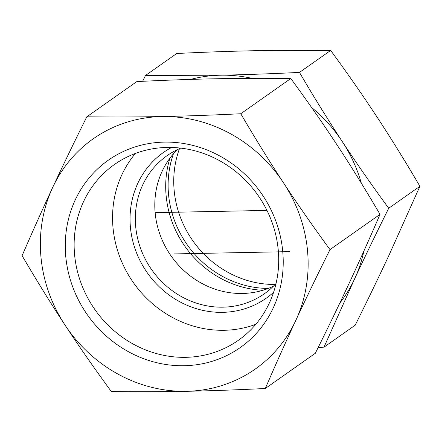 <?xml version="1.0" encoding="UTF-8"?>
<svg xmlns="http://www.w3.org/2000/svg" width="442" height="442" viewBox="0 0 442 442"><rect width="100%" height="100%" fill="white"/><g stroke="black" fill="none" stroke-linecap="round" stroke-linejoin="round"><path stroke-width="0.66" d="M240.768 113.749C255.377 138.683 269.648 161.75 283.582 182.944A140.771 130.34 -125.2 0 0 161.987 116.544C186.005 116.069 212.265 115.141 240.768 113.749L290.797 78.516C264.714 78.206 239.658 78.295 215.624 78.775C191.607 79.245 165.347 80.179 136.849 81.571L86.814 116.799C112.898 117.108 137.959 117.025 161.987 116.544A140.771 130.34 -125.2 0 0 52.653 187.524A140.771 130.34 -125.2 0 0 64.913 324.898A140.771 130.34 -125.2 0 0 186.507 391.297A140.771 130.34 -125.2 0 0 295.842 320.317A140.771 130.34 -125.2 0 0 283.582 182.944C297.499 204.143 312.975 226.365 330.003 249.597C317.317 275.073 305.93 298.648 295.842 320.317C285.736 341.998 275.554 364.727 265.288 388.501C236.785 389.894 210.525 390.827 186.507 391.297C162.479 391.778 137.423 391.866 111.334 391.557C94.306 368.324 78.831 346.103 64.913 324.898C50.985 303.704 36.714 280.642 22.1 255.703C32.365 231.928 42.548 209.204 52.653 187.524C62.747 165.849 74.134 142.28 86.814 116.799M265.288 388.501L315.317 353.274C328.003 327.798 339.384 304.223 349.478 282.548C359.584 260.868 369.772 238.139 380.032 214.37C365.423 189.436 351.152 166.369 337.218 145.175C323.301 123.964 307.825 101.748 290.797 78.516M273.592 292.289A89.157 82.549 54.8 0 1 263.786 299.853A89.157 82.549 54.8 0 1 143.683 267.261A89.157 82.549 54.8 0 1 171.612 147.457M180.734 148.114A84.466 78.201 -125.2 0 0 167.048 155.689A84.466 78.201 -125.2 0 0 150.893 268.559A84.466 78.201 -125.2 0 0 262.045 295.339A84.466 78.201 -125.2 0 0 264.305 293.808A84.466 78.201 -125.2 0 0 276.051 283.477M167.054 147.446A107.539 99.566 54.8 0 1 271.747 221.519A107.539 99.566 54.8 0 1 238.337 340.318A107.539 99.566 54.8 0 1 95.013 309.715A107.539 99.566 54.8 0 1 114.506 164.463A107.539 99.566 54.8 0 1 167.054 147.446M164.269 142.109A114.577 106.086 -125.2 0 0 85.262 311.693A114.577 106.086 -125.2 0 0 273.217 307.964A114.577 106.086 -125.2 0 0 164.269 142.109M135.462 153.418A107.539 99.566 -125.2 0 0 133.429 282.665A107.539 99.566 -125.2 0 0 255.796 324.312M273.471 286.156A84.466 78.201 54.8 0 1 171.192 256.073A84.466 78.201 54.8 0 1 177.341 149.639M330.003 249.597L380.032 214.37M262.946 290.256A99.246 91.886 54.8 0 1 169.932 158.17M179.496 148.645A98.544 91.234 -125.2 0 0 275.134 284.46M173.435 153.805A98.544 91.234 -125.2 0 0 268.233 288.427M339.771 303.146A140.771 130.34 -125.2 0 0 354.556 278.979L323.997 347.158L355.186 325.202C367.39 300.704 378.777 277.128 389.347 254.476L419.9 186.297C405.883 162.319 391.612 139.258 377.087 117.102C362.523 94.975 347.047 72.753 330.666 50.443L255.493 50.703C230.381 51.211 204.121 52.145 176.712 53.499L145.528 75.46L220.702 75.201A140.771 130.34 -125.2 0 0 190.69 79.405M323.997 347.158L318.218 347.434M142.628 81.295L145.528 75.46M252.034 78.35A140.771 130.34 -125.2 0 0 220.702 75.201C245.807 74.692 272.068 73.759 299.477 72.405C313.494 96.384 327.765 119.445 342.29 141.6A140.771 130.34 -125.2 0 0 311.621 107.522M361.324 183.165A140.771 130.34 -125.2 0 0 342.29 141.6C356.854 163.728 372.33 185.949 388.711 208.254C376.507 232.752 365.12 256.327 354.556 278.979A140.771 130.34 -125.2 0 0 363.854 251.122M299.477 72.405L330.666 50.443M388.711 208.254L419.9 186.297M155.136 212.635L266.962 210.414M289.709 251.631L174.247 253.918"/></g></svg>
